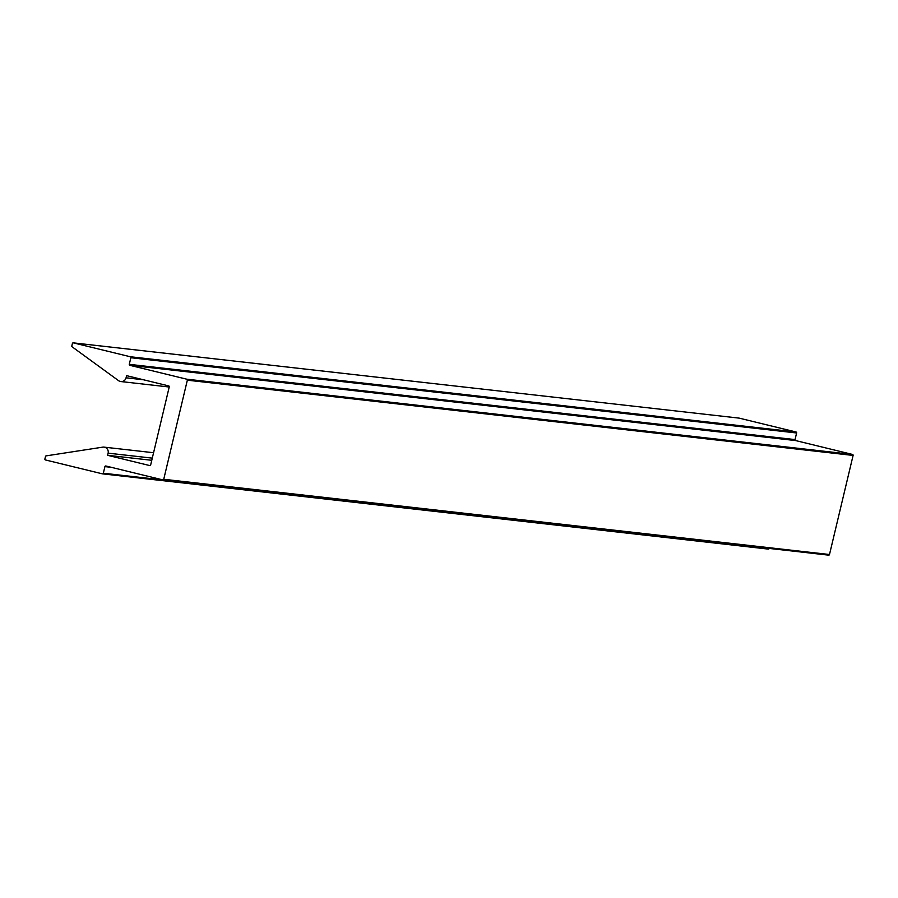 <?xml version="1.0" encoding="UTF-8"?>
<svg xmlns="http://www.w3.org/2000/svg" width="898" height="898" viewBox="0 0 898 898"><rect width="100%" height="100%" fill="white"/><g stroke="black" fill="none" stroke-linecap="round" stroke-linejoin="round"><path stroke-width="1.35" d="M104.583 447.226A4.917 4.816 96.4 0 1 108.119 453.153L107.614 455.308L149.685 465.557A0.819 0.797 -83.6 0 0 150.662 464.951L169.251 386.892A0.819 0.797 -83.6 0 0 168.667 385.904L126.584 375.656L126.068 377.811A4.917 4.816 96.4 0 1 118.592 380.673L72.132 346.83A0.819 0.797 96.4 0 1 71.818 345.977L72.412 343.485A0.819 0.797 96.4 0 1 73.389 342.879L130.266 356.742A0.819 0.797 96.4 0 1 130.861 357.73L129.278 364.341A0.819 0.797 -83.6 0 0 129.873 365.329L186.75 379.192A0.819 0.797 96.4 0 1 187.345 380.18L163.739 479.274A0.819 0.797 96.4 0 1 162.774 479.88L105.885 466.006A0.819 0.797 -83.6 0 0 104.92 466.612L103.337 473.224A0.819 0.797 96.4 0 1 102.372 473.83L45.495 459.967A0.819 0.797 96.4 0 1 44.9 458.979L45.495 456.487A0.819 0.797 96.4 0 1 46.157 455.87L102.754 447.148A4.917 4.816 96.4 0 1 104.583 447.226M151.773 460.292L107.614 455.308M738.942 418.098A0.819 0.797 96.4 0 1 739.144 418.12L796.021 431.994A0.819 0.797 96.4 0 1 796.616 432.982L795.033 439.593A0.819 0.797 -83.6 0 0 795.628 440.57L852.505 454.444A0.819 0.797 96.4 0 1 853.1 455.432L829.494 554.515A0.819 0.797 96.4 0 1 828.528 555.121L162.965 479.902M769.115 548.42L769.103 548.476A0.819 0.797 96.4 0 1 768.127 549.082L102.574 473.852M152.278 458.137L108.119 453.153M143.523 379.775L126.068 377.811M739.144 418.12L73.389 342.879M796.021 431.994L130.266 356.742M796.616 432.982L130.861 357.73M795.033 439.593L129.278 364.341M795.628 440.57L129.873 365.329M852.505 454.444L186.75 379.192M853.1 455.432L187.345 380.18M829.494 554.515L163.739 479.274M111.363 467.342L104.92 466.612M769.103 548.476L103.337 473.224M169.228 387.016L120.848 381.549M739.043 418.109L73.288 342.856M828.618 555.144L162.864 479.891M768.228 549.093L102.473 473.852M153.569 452.727L104 447.125"/></g></svg>
